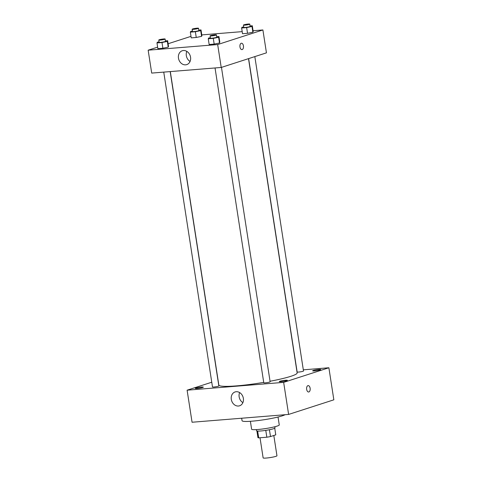 <?xml version="1.0" encoding="UTF-8"?>
<svg xmlns="http://www.w3.org/2000/svg" width="482" height="482" viewBox="0 0 482 482"><rect width="100%" height="100%" fill="white"/><g stroke="black" fill="none" stroke-linecap="round" stroke-linejoin="round"><path stroke-width="0.72" d="M260.015 437.764L263.136 457.9A6.995 0.753 -8.8 0 0 268.137 457.858A6.995 0.753 -8.8 0 0 275.837 456.364A6.995 0.753 -8.8 0 0 276.957 455.761L273.818 435.493M265.775 430.372L266.835 437.21L258.707 437.867A9.025 0.976 -8.8 0 1 257.936 437.602A9.025 0.976 -8.8 0 0 257.936 437.602L256.912 430.98L257.936 437.602M266.835 437.21A9.025 0.976 -8.8 0 0 270.486 436.565L275.776 434.86L274.746 428.221L275.776 434.86A9.025 0.976 -8.8 0 0 275.776 434.842A9.025 0.976 -8.8 0 0 275.77 434.824M269.426 429.733L270.486 436.565M274.824 426.751L275.005 427.926A9.321 1.006 171.2 0 1 265.944 430.348A9.321 1.006 171.2 0 1 256.581 430.775L256.394 429.601M257.653 431.077L258.707 437.867M278.036 417.026L279.259 424.925A13.984 1.512 171.2 0 1 265.666 428.558A13.984 1.512 171.2 0 1 251.616 429.203L250.393 421.304M285.085 414.713A22.142 2.392 171.2 0 1 261.286 420.135A22.142 2.392 171.2 0 1 242.048 420.72L241.663 418.231M303.317 369.833L328.881 367.76L333.845 399.819L288.616 414.43L192.065 422.244L187.106 390.185L211.761 382.226M197.108 388.474A4.085 0.44 -8.8 0 0 201.265 387.853A4.085 0.44 -8.8 0 0 203.344 387.142A4.085 0.44 -8.8 0 0 199.241 387.329A4.085 0.44 -8.8 0 0 195.276 388.39A4.085 0.44 -8.8 0 0 197.108 388.474M281.108 381.672A4.085 0.44 -8.8 0 0 285.26 381.051A4.085 0.44 -8.8 0 0 287.344 380.34A4.085 0.44 -8.8 0 0 283.241 380.527A4.085 0.44 -8.8 0 0 279.271 381.587A4.085 0.44 -8.8 0 0 281.108 381.672M314.475 370.893A4.085 0.44 -8.8 0 0 318.626 370.278A4.085 0.44 -8.8 0 0 320.711 369.561A4.085 0.44 -8.8 0 0 316.608 369.748A4.085 0.44 -8.8 0 0 312.637 370.809A4.085 0.44 -8.8 0 0 314.475 370.893M328.881 367.76L283.657 382.371L288.616 414.43M283.657 382.371L187.106 390.185M236.222 391.715A7.284 6.001 72.1 0 1 243.229 397.698A7.284 6.001 72.1 0 1 239.566 405.802A7.284 6.001 72.1 0 1 231.619 400.717A7.284 6.001 72.1 0 1 235.089 391.944A7.284 6.001 72.1 0 1 236.222 391.715M242.88 402.639A7.284 6.001 72.1 0 1 239.626 392.571M307.908 385.654A3.205 1.783 -94.6 0 1 308.137 385.612A3.205 1.783 -94.6 0 1 310.173 388.661A3.205 1.783 -94.6 0 1 308.655 391.999A3.205 1.783 -94.6 0 1 306.636 389.155A3.205 1.783 -94.6 0 1 307.908 385.654M308.137 385.612A3.205 1.783 -94.6 0 1 310.167 388.661A3.205 1.783 -94.6 0 1 308.649 391.999M163.747 72.113L212.49 386.932A3.217 0.349 -8.8 0 0 213.93 386.998A3.217 0.349 -8.8 0 0 218.328 386.227A3.217 0.349 -8.8 0 0 218.846 385.949L170.182 71.595M248.628 58.605L297.141 372.002A3.217 0.349 -8.8 0 0 298.587 372.068A3.217 0.349 -8.8 0 0 302.985 371.291A3.217 0.349 -8.8 0 0 303.497 371.019L254.827 56.605M215.038 67.962L263.775 382.78A3.217 0.349 -8.8 0 0 265.221 382.847A3.217 0.349 -8.8 0 0 268.492 382.359A3.217 0.349 -8.8 0 0 270.131 381.792L221.461 67.384M270.047 381.25A39.626 4.284 -8.8 0 0 290.821 376.315A39.626 4.284 -8.8 0 0 297.147 372.911L248.501 58.647M170.309 71.583L218.834 385.034A39.626 4.284 -8.8 0 0 263.714 382.383M253.074 30.752L262.901 29.95L266.444 52.851L221.22 67.462L151.703 73.089L148.155 50.188L157.632 47.134M201.789 34.903L242.193 31.631M168.537 46.423L168.218 47.134L162.88 48.248L157.867 48.652L162.88 48.248L168.218 47.134L168.537 46.423L167.652 40.699L167.332 41.404L161.994 42.524L156.981 42.928L157.295 42.217L159.066 41.85M253.189 31.493L252.869 32.198L247.537 33.318L242.518 33.722L247.537 33.318L252.869 32.198L253.189 31.493L252.303 25.763L251.984 26.474L246.651 27.595L241.633 27.998L241.952 27.287L243.717 26.92M168.122 43.742L190.999 36.355M262.901 29.95L217.671 44.561L148.155 50.188M201.904 35.644L201.584 36.355L196.246 37.469L191.233 37.873L196.246 37.469L201.584 36.355L201.904 35.644L201.018 29.92L200.699 30.631L195.361 31.746L190.348 32.149L190.661 31.444L192.432 31.071M219.822 42.265L219.503 42.976L214.171 44.097L209.152 44.501L214.171 44.097L219.503 42.976L219.822 42.265L218.936 36.542L218.617 37.253L213.285 38.367L208.266 38.777L208.585 38.066L210.351 37.698M217.671 44.561L221.22 67.462M190.547 57.189A7.284 6.001 72.1 0 1 186.751 64.612A7.284 6.001 72.1 0 1 178.798 59.527A7.284 6.001 72.1 0 1 182.268 50.749A7.284 6.001 72.1 0 1 190.547 57.189M241.217 43.266A3.205 1.783 -94.6 0 1 241.446 43.223A3.205 1.783 -94.6 0 1 243.482 46.272A3.205 1.783 -94.6 0 1 241.964 49.61A3.205 1.783 -94.6 0 1 239.946 46.766A3.205 1.783 -94.6 0 1 241.217 43.266M241.446 43.223A3.205 1.783 -94.6 0 1 243.476 46.272A3.205 1.783 -94.6 0 1 241.958 49.61M190.059 61.449A7.284 6.001 72.1 0 1 186.805 51.375M216.713 36.722L218.936 36.542M210.068 35.861L210.423 38.15A3.217 0.349 -8.8 0 0 212.725 38.132A3.217 0.349 -8.8 0 0 216.267 37.445A3.217 0.349 -8.8 0 0 216.78 37.168L216.424 34.879A3.217 0.349 -8.8 0 0 213.195 35.029A3.217 0.349 -8.8 0 0 210.068 35.861A3.217 0.349 -8.8 0 0 212.369 35.843A3.217 0.349 -8.8 0 0 215.912 35.156A3.217 0.349 -8.8 0 0 216.424 34.879M218.617 37.253L219.503 42.976M213.285 38.367L214.171 44.097M208.266 38.777L209.152 44.501M165.422 40.88L167.652 40.699M158.783 40.018L159.138 42.308A3.217 0.349 -8.8 0 0 161.434 42.283A3.217 0.349 -8.8 0 0 164.977 41.597A3.217 0.349 -8.8 0 0 165.495 41.319L165.139 39.03A3.217 0.349 -8.8 0 0 161.904 39.181A3.217 0.349 -8.8 0 0 158.783 40.018A3.217 0.349 -8.8 0 0 161.078 39.994A3.217 0.349 -8.8 0 0 164.627 39.307A3.217 0.349 -8.8 0 0 165.139 39.03M167.332 41.404L168.218 47.134M161.994 42.524L162.88 48.248M156.981 42.928L157.867 48.652M250.08 25.944L252.303 25.763M243.434 25.082L243.79 27.372A3.217 0.349 -8.8 0 0 246.091 27.354A3.217 0.349 -8.8 0 0 249.634 26.667A3.217 0.349 -8.8 0 0 250.146 26.389L249.79 24.1A3.217 0.349 -8.8 0 0 246.561 24.251A3.217 0.349 -8.8 0 0 243.434 25.082A3.217 0.349 -8.8 0 0 245.736 25.064A3.217 0.349 -8.8 0 0 249.278 24.377A3.217 0.349 -8.8 0 0 249.79 24.1M251.984 26.474L252.869 32.198M246.651 27.595L247.537 33.318M241.633 27.998L242.518 33.722M198.789 30.101L201.018 29.92M192.149 29.239L192.505 31.529A3.217 0.349 -8.8 0 0 194.8 31.505A3.217 0.349 -8.8 0 0 198.343 30.818A3.217 0.349 -8.8 0 0 198.861 30.541L198.506 28.251A3.217 0.349 -8.8 0 0 195.27 28.402A3.217 0.349 -8.8 0 0 192.149 29.239A3.217 0.349 -8.8 0 0 194.445 29.215A3.217 0.349 -8.8 0 0 197.994 28.528A3.217 0.349 -8.8 0 0 198.506 28.251M200.699 30.631L201.584 36.355M195.361 31.746L196.246 37.469M190.348 32.149L191.233 37.873"/></g></svg>
